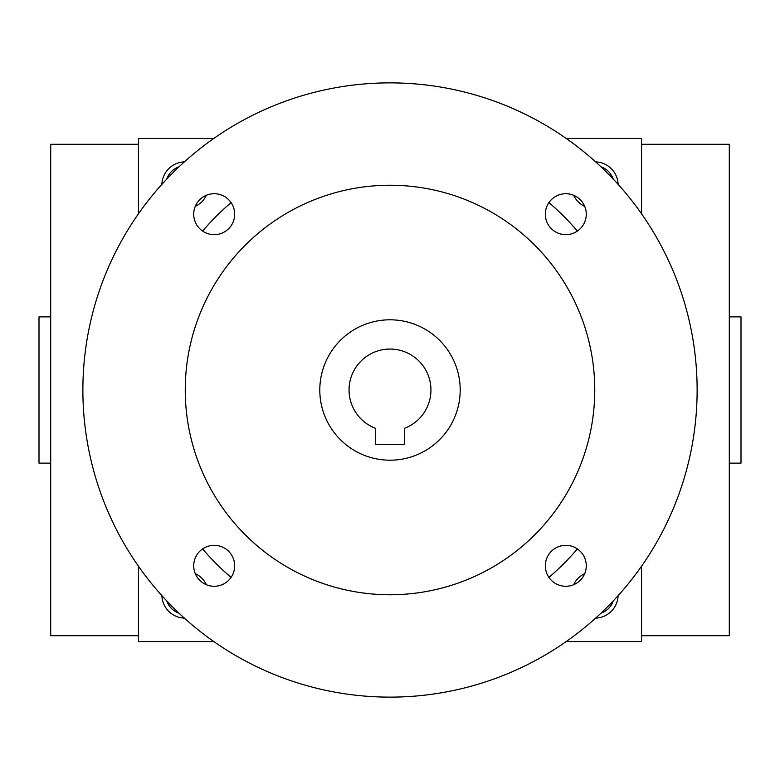 <?xml version="1.0" encoding="UTF-8"?>
<svg xmlns="http://www.w3.org/2000/svg" width="780" height="780" viewBox="0 0 780 780"><rect width="100%" height="100%" fill="white"/><g stroke="black" fill="none" stroke-linecap="round" stroke-linejoin="round"><path stroke-width="1.17" d="M641.55 635.7L729.3 635.7L729.3 144.3L641.55 144.3M601.019 166.842A19.442 19.442 0 0 1 613.158 178.981M729.3 463.125L741 463.125L741 316.875L729.3 316.875M584.737 206.398A23.4 23.4 0 0 1 573.602 195.263M595.627 161.87A23.4 23.4 0 0 1 618.13 184.373M195.263 206.398A23.4 23.4 0 0 0 206.398 195.263M184.373 161.87A23.4 23.4 0 0 0 161.87 184.373M618.13 595.627A23.4 23.4 0 0 1 595.627 618.13M573.602 584.737A23.4 23.4 0 0 1 584.737 573.602M161.87 595.627A23.4 23.4 0 0 0 184.373 618.13M206.398 584.737A23.4 23.4 0 0 0 195.263 573.602M566.202 641.55L641.55 641.55L641.55 566.202M641.55 213.798L641.55 138.45L566.202 138.45M213.798 138.45L138.45 138.45L138.45 213.798M138.45 566.202L138.45 641.55L213.798 641.55M178.981 166.842A19.442 19.442 0 0 0 166.842 178.981M613.158 601.019A19.442 19.442 0 0 1 601.019 613.158M166.842 601.019A19.442 19.442 0 0 0 178.981 613.158M50.7 463.125L39 463.125L39 316.875L50.7 316.875M138.45 635.7L50.7 635.7L50.7 144.3L138.45 144.3M404.625 444.405L375.375 444.405L375.375 428.249A40.95 40.95 0 0 1 357.289 365.372A40.95 40.95 0 0 1 422.711 365.372A40.95 40.95 0 0 1 404.625 428.249L404.625 444.405M202.615 548.915A245.7 245.7 0 0 0 231.085 577.385M548.915 577.385A245.7 245.7 0 0 0 577.385 548.915M577.385 231.085A245.7 245.7 0 0 0 548.915 202.615M231.085 202.615A245.7 245.7 0 0 0 202.615 231.085M82.875 390A307.125 307.125 0 0 0 543.562 655.98A307.125 307.125 0 0 0 543.562 124.02A307.125 307.125 0 0 0 82.875 390M185.25 390A204.75 204.75 0 0 0 492.375 567.323A204.75 204.75 0 0 0 492.375 212.677A204.75 204.75 0 0 0 185.25 390M193.723 214.198A20.475 20.475 0 0 0 224.435 231.923A20.475 20.475 0 0 0 224.435 196.463A20.475 20.475 0 0 0 193.723 214.198M545.327 214.198A20.475 20.475 0 0 0 576.04 231.923A20.475 20.475 0 0 0 576.04 196.463A20.475 20.475 0 0 0 545.327 214.198M193.723 565.802A20.475 20.475 0 0 0 224.435 583.538A20.475 20.475 0 0 0 224.435 548.077A20.475 20.475 0 0 0 193.723 565.802M545.327 565.802A20.475 20.475 0 0 0 576.04 583.538A20.475 20.475 0 0 0 576.04 548.077A20.475 20.475 0 0 0 545.327 565.802M319.8 390A70.2 70.2 0 0 0 425.1 450.791A70.2 70.2 0 0 0 425.1 329.209A70.2 70.2 0 0 0 319.8 390"/></g></svg>
